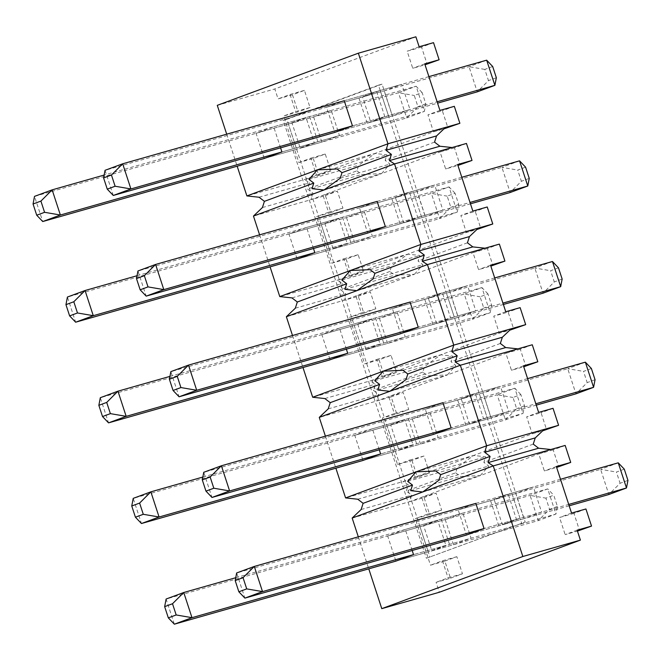 <?xml version="1.0" encoding="UTF-8"?>
<svg xmlns="http://www.w3.org/2000/svg" width="661" height="661" viewBox="0 0 661 661"><rect width="100%" height="100%" fill="white"/><g stroke="black" fill="none" stroke-linecap="round" stroke-linejoin="round"><path stroke-width="0.5" stroke-dasharray="3.31 2.48" d="M517.885 348.859L447.348 374.936L455.793 365.393L450.967 361.699L452.768 356.13L440.763 354.8L499.311 333.161L509.771 330.186M500.344 343.456L450.967 361.699M396.608 372.35L382.223 376.44L440.763 354.8L424.552 366.558L422.759 372.135L427.576 375.82L447.348 374.936L376.811 401.004L378.753 394.485L373.382 390.378L375.382 384.173L370.226 380.876L384.619 376.778L396.608 372.35L391.056 355.354L379.067 359.791L364.674 363.889L349.462 317.338L363.847 313.24L358.295 296.252L343.91 300.342L345.852 293.823L340.481 289.716L342.481 283.511L337.325 280.214L351.718 276.116L363.707 271.688L358.155 254.692L346.166 259.129L331.772 263.227L316.561 216.676L330.946 212.578L325.394 195.59L311.009 199.68L312.95 193.161L307.58 189.054L309.579 182.849L304.424 179.552L318.817 175.454L330.806 171.025L325.253 154.03L313.264 158.466L298.871 162.565L283.66 116.014L298.045 111.916L310.034 107.479L304.44 90.367L292.451 94.804L278.066 98.894L274.819 88.954L415.893 36.809M422.759 372.135L373.382 390.378M511.3 328.732L499.311 333.161L493.759 316.173L508.144 312.075L513.696 329.071M364.674 363.889L376.671 359.452L382.223 376.44L370.226 380.876L312.686 397.253M484.984 248.197L414.447 274.274L422.891 264.731L418.066 261.037L419.867 255.468L407.862 254.138L466.41 232.498L476.87 229.524M467.443 242.794L418.066 261.037M363.707 271.688L349.322 275.777L407.862 254.138L391.651 265.896L389.858 271.473L394.675 275.158L414.447 274.274L343.91 300.342L286.362 316.726M389.858 271.473L340.481 289.716M478.399 228.07L466.41 232.498L460.857 215.511L475.242 211.413L480.795 228.409M331.772 263.227L343.77 258.79L349.322 275.777L337.325 280.214L279.785 296.591M434.541 142.132L385.165 160.375L386.966 154.806L374.961 153.476L433.509 131.836L443.969 128.862M445.497 127.408L433.509 131.836L427.956 114.849L442.341 110.751L447.894 127.747M330.806 171.025L316.421 175.115L374.961 153.476L358.749 165.233L356.957 170.811L307.58 189.054M298.871 162.565L310.868 158.128L316.421 175.115L304.424 179.552L246.884 195.929M452.083 147.535L381.546 173.612L389.99 164.068L385.165 160.375M356.957 170.811L361.774 174.496L381.546 173.612L311.009 199.68L253.46 216.064M533.245 444.118L483.869 462.361L485.67 456.792L473.664 455.462L532.212 433.823L542.673 430.848M544.201 429.394L532.212 433.823L526.66 416.835L541.045 412.737L546.597 429.733M429.51 473.012L415.125 477.102L473.664 455.462L457.453 467.22L455.66 472.797L406.284 491.04L408.283 484.835L403.127 481.538L417.521 477.44L429.51 473.012L423.957 456.016L411.968 460.453L397.575 464.551L382.364 418L396.749 413.902L391.196 396.914L319.263 417.388M397.575 464.551L409.572 460.114L415.125 477.102L403.127 481.538L345.587 497.915M550.787 449.521L480.25 475.598L488.694 466.055L483.869 462.361M455.66 472.797L460.477 476.482L480.25 475.598L421.701 497.237L409.713 501.666L411.654 495.147L406.284 491.04M352.164 518.05L424.098 497.576L429.65 514.564L415.265 518.662L430.476 565.213L444.87 561.115L450.463 578.226L436.07 582.324L439.325 592.264M358.303 536.823L368.772 568.84M325.402 436.161L335.871 468.178M411.968 460.453L417.521 477.44M292.501 335.499L302.969 367.516M379.067 359.791L384.619 376.778M259.599 234.837L270.068 266.854M346.166 259.129L351.718 276.116M226.698 134.175L237.167 166.192M217.271 105.339L274.819 88.954M292.451 94.804L298.045 111.916M313.264 158.466L318.817 175.454M585.935 508.97L573.946 513.399L579.54 530.519M450.463 578.226L462.452 573.798L456.858 556.686L444.87 561.115M565.172 445.431L553.183 449.86L558.735 466.848M429.65 514.564L441.639 510.127L436.086 493.139L424.098 497.576M433.525 42.659L421.536 47.088L427.13 64.2M454.33 106.322L442.341 110.751M466.468 143.445L454.479 147.874L460.031 164.862M330.946 212.578L342.935 208.141L337.383 191.153L325.394 195.59M487.231 206.984L475.242 211.413M499.369 244.107L487.38 248.536L492.932 265.524M363.847 313.24L375.836 308.803L370.284 291.815L358.295 296.252M520.133 307.646L508.144 312.075M532.27 344.769L520.281 349.198L525.834 366.186M396.749 413.902L408.738 409.465L403.185 392.477L391.196 396.914M553.034 408.308L541.045 412.737M553.183 449.86L538.798 453.958L544.35 470.946L556.645 467.443M441.639 510.127L427.254 514.225L421.701 497.237L436.086 493.139M520.281 349.198L505.896 353.296L511.449 370.284L523.743 366.781M408.738 409.465L394.353 413.563L388.8 396.575L403.185 392.477M487.38 248.536L472.987 252.634L478.547 269.622L490.842 266.119M375.836 308.803L361.451 312.901L355.899 295.913L370.284 291.815M454.479 147.874L440.086 151.972L445.646 168.96L457.941 165.457M342.935 208.141L328.55 212.239L322.998 195.251L337.383 191.153M421.536 47.088L407.151 51.186L412.745 68.298L425.04 64.795M419.14 46.749L407.151 51.186M304.44 90.367L290.055 94.465L278.066 98.894M577.144 530.18L565.155 534.609L577.45 531.114M462.452 573.798L448.067 577.888L436.07 582.324M556.339 466.517L544.35 470.946M427.254 514.225L415.265 518.662M573.946 513.399L559.561 517.497L565.155 534.609M571.55 513.068L559.561 517.497M456.858 556.686L442.473 560.776L430.476 565.213M538.649 412.406L526.66 416.835M409.572 460.114L423.957 456.016M523.438 365.855L511.449 370.284M394.353 413.563L382.364 418M505.748 311.744L493.759 316.173M376.671 359.452L391.056 355.354M490.536 265.193L478.547 269.622M361.451 312.901L349.462 317.338M472.846 211.082L460.857 215.511M343.77 258.79L358.155 254.692M457.635 164.531L445.646 168.96M328.55 212.239L316.561 216.676M424.734 63.869L412.745 68.298M310.034 107.479L295.649 111.577L283.66 116.014M439.945 110.42L427.956 114.849M310.868 158.128L325.253 154.03M113.279 195.466L105.049 170.307L358.964 98.018L376.596 91.499L344.232 100.72L326.6 107.239L334.821 132.398L392.37 116.022L384.14 90.854L401.772 84.335L410.002 109.503L392.37 116.022M326.6 107.239L384.14 90.854M344.232 100.72L401.772 84.335M334.821 132.398L367.194 123.186L384.826 116.666L352.453 125.879L410.002 109.503M280.578 147.841L273.695 126.788L256.063 133.307L264.284 158.475L321.833 142.09L313.603 116.923L331.235 110.412L339.465 135.571L321.833 142.09M256.063 133.307L313.603 116.923M273.695 126.788L331.235 110.412M264.284 158.475L296.657 149.262L288.427 124.094L306.06 117.575L314.289 142.743L281.916 151.956L339.465 135.571M442.903 210.165L385.355 226.541L417.727 217.329L409.498 192.161L377.134 201.382L359.501 207.901L367.723 233.06L425.271 216.684L417.041 191.516L434.674 184.997L442.903 210.165L425.271 216.684M359.501 207.901L417.041 191.516M377.134 201.382L434.674 184.997M313.479 248.503L306.597 227.45L288.964 233.969L297.186 259.137L354.734 242.752L346.504 217.585L364.137 211.074L372.366 236.233L354.734 242.752M288.964 233.969L346.504 217.585M306.597 227.45L364.137 211.074M137.042 275.72L338.969 218.237L347.19 243.405L314.818 252.618L372.366 236.233M475.804 310.827L418.256 327.203L450.628 317.991L442.399 292.823L410.035 302.044L392.403 308.563L400.624 333.722L458.172 317.346L449.943 292.179L467.575 285.659L475.804 310.827L458.172 317.346M392.403 308.563L449.943 292.179M410.035 302.044L467.575 285.659M346.381 349.165L339.498 328.112L321.866 334.631L330.087 359.799L387.635 343.414L379.406 318.247L397.046 311.736L405.267 336.895L387.635 343.414M321.866 334.631L379.406 318.247M339.498 328.112L397.046 311.736M169.943 376.382L371.87 318.899L380.092 344.067L347.719 353.28L405.267 336.895M508.706 411.489L451.157 427.865L483.53 418.653L475.309 393.485L442.936 402.706L425.304 409.225L433.525 434.384L491.073 418.008L482.844 392.841L500.476 386.321L508.706 411.489L491.073 418.008M425.304 409.225L482.844 392.841M442.936 402.706L500.476 386.321M379.282 449.827L372.399 428.774L354.767 435.293L362.988 460.461L420.536 444.076L412.307 418.909L429.947 412.398L438.169 437.557L420.536 444.076M354.767 435.293L412.307 418.909M372.399 428.774L429.947 412.398M202.844 477.044L404.772 419.561L412.993 444.729L380.629 453.942L438.169 437.557M541.607 512.151L484.059 528.527L516.431 519.315L508.21 494.147L475.837 503.368L458.205 509.887L466.426 535.046L523.975 518.67L515.745 493.503L533.377 486.983L541.607 512.151L523.975 518.67M458.205 509.887L515.745 493.503M475.837 503.368L533.377 486.983M412.183 550.489L405.3 529.436L387.668 535.955L395.889 561.123L453.438 544.738L445.208 519.571L462.849 513.06L471.07 538.219L453.438 544.738M387.668 535.955L445.208 519.571M405.3 529.436L462.849 513.06M235.746 577.706L437.673 520.224L445.894 545.391L413.53 554.604L471.07 538.219M290.055 94.465L295.649 111.577M442.473 560.776L448.067 577.888M259.046 197.234L309.579 182.849M262.417 207.546L312.95 193.161M291.947 297.896L342.481 283.511M295.318 308.208L345.852 293.823M324.848 398.558L375.382 384.173M328.22 408.87L378.753 394.485M361.121 509.532L411.654 495.147M357.75 499.22L408.283 484.835M422.701 491.982L480.25 475.598M410.704 490.652L460.477 476.482M438.921 480.225L488.694 466.055M435.888 470.963L485.67 456.792M416.124 471.847L473.664 455.462M407.68 481.39L457.453 467.22M323.997 189.996L381.546 173.612M312 188.666L361.774 174.496M340.217 178.239L389.99 164.068M337.184 168.976L386.966 154.806M317.42 169.86L374.961 153.476M308.976 179.404L358.749 165.233M356.899 290.658L414.447 274.274M344.902 289.328L394.675 275.158M373.118 278.901L422.891 264.731M370.086 269.638L419.867 255.468M350.322 270.523L407.862 254.138M341.877 280.066L391.651 265.896M389.8 391.32L447.348 374.936M377.803 389.99L427.576 375.82M406.019 379.563L455.793 365.393M402.987 370.3L452.768 356.13M383.223 371.185L440.763 354.8M374.779 380.728L424.552 366.558M627.95 480.365L620.092 483.265L608.847 494.502L600.626 469.343L494.172 499.642L502.393 524.809L520.025 518.29L568.733 504.426M624.281 469.145L616.424 472.053L620.092 483.265M557.413 506.433L549.555 509.342L538.31 520.579L555.951 514.06L547.721 488.892L530.089 495.411L423.635 525.718L431.856 550.886L449.488 544.367L555.951 514.06L557.413 506.433L553.744 495.213L545.887 498.121L549.555 509.342M492.676 66.497L484.819 69.405L488.487 80.617L477.242 91.854L469.021 66.695L484.819 69.405M496.345 77.717L488.487 80.617M422.139 92.565L416.116 86.244L424.345 111.412L425.808 103.785L422.139 92.565L414.282 95.473L417.95 106.694L406.705 117.931L300.251 148.238L317.883 141.718L424.345 111.412L406.705 117.931L398.484 92.763L292.03 123.07L300.251 148.238M425.808 103.785L417.95 106.694M525.578 167.159L517.72 170.067L521.389 181.279L510.143 192.516L501.922 167.357L395.468 197.656L403.689 222.823L470.475 203.811M529.246 178.379L521.389 181.279M324.931 223.732L342.563 217.213L449.017 186.906L457.247 212.074L458.709 204.447L455.041 193.227L447.183 196.135L450.852 207.356L439.606 218.593L333.152 248.9L350.784 242.38L457.247 212.074L439.606 218.593L431.385 193.425L324.931 223.732L333.152 248.9M458.709 204.447L450.852 207.356M558.479 267.821L550.621 270.729L554.29 281.941L543.045 293.178L534.823 268.019L428.369 298.318L436.591 323.485L503.376 304.473M562.147 279.041L554.29 281.941M357.832 324.394L375.465 317.875L481.919 287.568L490.148 312.736L491.61 305.109L487.942 293.889L480.084 296.797L483.753 308.018L472.508 319.255L366.054 349.562L383.686 343.042L490.148 312.736L472.508 319.255L464.286 294.087L357.832 324.394L366.054 349.562M491.61 305.109L483.753 308.018M591.38 368.483L583.523 371.391L587.191 382.603L575.946 393.84L567.725 368.681L461.271 398.98L469.492 424.147L536.278 405.135M595.049 379.703L587.191 382.603M390.734 425.056L408.366 418.537L514.82 388.23L523.049 413.398L524.512 405.771L520.843 394.551L512.986 397.459L516.654 408.68L505.409 419.917L497.188 394.749L390.734 425.056L398.955 450.224L505.409 419.917L523.049 413.398L416.587 443.705L398.955 450.224M524.512 405.771L516.654 408.68M486.653 60.176L469.021 66.695L362.559 96.993L370.788 122.161L437.574 103.149M428.898 76.618L380.199 90.483L362.559 96.993M292.03 123.07L309.662 116.551L416.116 86.244L398.484 92.763L414.282 95.473M569.179 505.797L502.393 524.809M431.856 550.886L538.31 520.579L530.089 495.411L545.887 498.121M527.602 378.604L478.903 392.469L487.124 417.628L535.831 403.764M487.124 417.628L469.492 424.147M560.503 479.266L511.804 493.131L494.172 499.642M618.258 462.824L600.626 469.343L616.424 472.053M423.635 525.718L441.267 519.199L547.721 488.892L553.744 495.213M585.357 362.162L567.725 368.681L583.523 371.391M478.903 392.469L461.271 398.98M520.843 394.551L514.82 388.23L497.188 394.749L512.986 397.459M494.701 277.942L446.001 291.807L454.223 316.966L502.93 303.102M454.223 316.966L436.591 323.485M552.456 261.5L534.823 268.019L550.621 270.729M446.001 291.807L428.369 298.318M487.942 293.889L481.919 287.568L464.286 294.087L480.084 296.797M461.799 177.28L413.1 191.145L421.321 216.304L470.029 202.44M421.321 216.304L403.689 222.823M380.199 90.483L388.42 115.642L437.128 101.777M388.42 115.642L370.788 122.161M519.554 160.838L501.922 167.357L517.72 170.067M413.1 191.145L395.468 197.656M455.041 193.227L449.017 186.906L431.385 193.425L447.183 196.135M516.431 519.315L498.799 525.834L466.426 535.046M395.889 561.123L428.262 551.91L420.032 526.743L166.118 599.023L174.347 624.191M445.894 545.391L428.262 551.91M306.06 117.575L104.141 175.058M288.427 124.094L34.512 196.375L42.742 221.542M409.498 192.161L391.866 198.68L137.951 270.969L146.18 296.128M338.969 218.237L321.329 224.757L67.414 297.037L75.643 322.204M314.289 142.743L296.657 149.262M442.399 292.823L424.767 299.342L170.852 371.631L179.081 396.79M371.87 318.899L354.23 325.419L100.315 397.699L108.544 422.866M367.723 233.06L400.095 223.848L417.727 217.329M297.186 259.137L329.558 249.924L321.329 224.757M347.19 243.405L329.558 249.924M475.309 393.485L457.668 400.004L203.753 472.293L211.983 497.452M404.772 419.561L387.131 426.081L133.216 498.361L141.446 523.529M400.624 333.722L432.996 324.51L450.628 317.991M330.087 359.799L362.459 350.586L354.23 325.419M380.092 344.067L362.459 350.586M433.525 434.384L465.898 425.172L483.53 418.653M362.988 460.461L395.361 451.248L387.131 426.081M412.993 444.729L395.361 451.248M508.21 494.147L490.569 500.666L236.655 572.955L244.884 598.114M437.673 520.224L420.032 526.743M511.804 493.131L520.025 518.29M342.563 217.213L350.784 242.38M309.662 116.551L317.883 141.718M375.465 317.875L383.686 343.042M408.366 418.537L416.587 443.705M441.267 519.199L449.488 544.367M384.826 116.666L376.596 91.499M490.569 500.666L498.799 525.834M457.668 400.004L465.898 425.172M424.767 299.342L432.996 324.51M391.866 198.68L400.095 223.848M358.964 98.018L367.194 123.186M426.378 558.239L525.198 522.025L426.378 558.239L283.255 120.36L378.48 85.17L521.603 523.049M378.48 85.17L382.075 84.145L525.198 522.025M382.075 84.145L286.857 119.335L429.972 557.223M286.857 119.335L283.255 120.36"/><path stroke-width="0.99" d="M368.772 568.84L381.777 608.649L522.851 556.504L493.238 465.906L488.091 462.609L490.09 456.396L484.72 452.289L486.661 445.77L460.337 365.244L455.189 361.947L457.189 355.734L451.818 351.627L453.76 345.108L427.436 264.582L422.288 261.285L424.288 255.072L418.917 250.965L420.859 244.446L394.534 163.92L323.997 189.996L312 188.666L313.793 183.089L308.976 179.404L317.42 169.86L337.184 168.976L342.01 172.661L340.217 178.239L323.997 189.996L253.46 216.064L259.599 234.837M443.969 128.862L459.882 123.31L445.497 127.408L436.541 135.918L434.541 142.132L439.912 146.238L452.083 147.535L394.534 163.92L389.387 160.623L391.386 154.41L342.01 172.661M391.386 154.41L386.016 150.303L387.957 143.784L358.345 53.194L415.893 36.809L419.14 46.749L433.525 42.659L439.119 59.771L424.734 63.869L439.945 110.42L454.33 106.322L459.882 123.31M237.167 166.192L246.884 195.929L387.957 143.784L445.497 127.408M246.884 195.929L259.046 197.234L264.417 201.341L262.417 207.546L253.46 216.064M313.793 183.089L264.417 201.341M476.87 229.524L492.784 223.972L478.399 228.07L469.442 236.58L467.443 242.794L472.813 246.9L484.984 248.197L427.436 264.582L356.899 290.658L344.902 289.328L346.695 283.751L341.877 280.066L350.322 270.523L370.086 269.638L374.911 273.324L373.118 278.901L356.899 290.658L286.362 316.726L292.501 335.499M424.288 255.072L374.911 273.324M270.068 266.854L279.785 296.591L420.859 244.446L478.399 228.07M279.785 296.591L291.947 297.896L297.318 302.003L295.318 308.208L286.362 316.726M346.695 283.751L297.318 302.003M509.771 330.186L525.693 324.634L511.3 328.732L502.343 337.242L500.344 343.456L505.715 347.562L517.885 348.859L460.337 365.244L389.8 391.32L377.803 389.99L379.596 384.413L374.779 380.728L383.223 371.185L402.987 370.3L407.812 373.986L406.019 379.563L389.8 391.32L319.263 417.388L325.402 436.161M457.189 355.734L407.812 373.986M302.969 367.516L312.686 397.253L453.76 345.108L511.3 328.732M312.686 397.253L324.848 398.558L330.219 402.665L328.22 408.87L319.263 417.388M379.596 384.413L330.219 402.665M490.09 456.396L440.713 474.648L438.921 480.225L422.701 491.982L352.164 518.05L358.303 536.823M542.673 430.848L558.595 425.296L544.201 429.394L535.245 437.904L533.245 444.118L538.616 448.224L550.787 449.521L493.238 465.906L422.701 491.982L410.704 490.652L412.497 485.075L363.12 503.327L361.121 509.532L352.164 518.05M412.497 485.075L407.68 481.39L416.124 471.847L435.888 470.963L440.713 474.648M335.871 468.178L345.587 497.915L486.661 445.77L544.201 429.394M345.587 497.915L357.75 499.22L363.12 503.327M522.851 556.504L580.399 540.12L439.325 592.264L381.777 608.649M550.787 449.521L565.172 445.431L570.724 462.419L556.339 466.517L571.55 513.068L585.935 508.97L591.529 526.082L577.144 530.18L580.399 540.12M492.784 223.972L487.231 206.984L472.846 211.082L457.635 164.531L472.02 160.433L466.468 143.445L452.083 147.535M525.693 324.634L520.133 307.646L505.748 311.744L490.536 265.193L504.921 261.095L499.369 244.107L484.984 248.197M558.595 425.296L553.034 408.308L538.649 412.406L523.438 365.855L537.823 361.757L532.27 344.769L517.885 348.859M358.345 53.194L217.271 105.339L226.698 134.175M591.529 526.082L577.45 531.114M570.724 462.419L556.645 467.443M425.04 64.795L439.119 59.771M472.02 160.433L457.941 165.457M504.921 261.095L490.842 266.119M537.823 361.757L523.743 366.781M352.453 125.879L344.232 100.72L122.69 163.788L105.049 170.307L103.587 177.925L107.256 189.145L115.113 186.237L130.911 188.955L352.453 125.879L334.821 132.398L113.279 195.466L107.256 189.145M281.916 151.956L60.374 215.023L42.742 221.542L264.284 158.475L281.916 151.956L280.578 147.841M385.355 226.541L377.134 201.382L155.591 264.45L137.951 270.969L136.488 278.587L140.157 289.807L148.014 286.899L163.812 289.617L385.355 226.541L367.723 233.06L146.18 296.128L140.157 289.807M314.818 252.618L93.275 315.685L75.643 322.204L297.186 259.137L314.818 252.618L313.479 248.503M418.256 327.203L410.035 302.044L188.492 365.112L170.852 371.631L169.39 379.249L173.058 390.469L180.916 387.561L196.714 390.279L418.256 327.203L400.624 333.722L179.081 396.79L173.058 390.469M347.719 353.28L126.177 416.347L108.544 422.866L330.087 359.799L347.719 353.28L346.381 349.165M451.157 427.865L442.936 402.706L221.394 465.774L203.753 472.293L202.291 479.911L205.959 491.131L213.817 488.223L229.615 490.941L451.157 427.865L433.525 434.384L211.983 497.452L205.959 491.131M380.629 453.942L159.078 517.009L141.446 523.529L362.988 460.461L380.629 453.942L379.282 449.827M244.884 598.114L466.426 535.046L484.059 528.527L475.837 503.368L254.295 566.436L236.655 572.955L235.192 580.573L238.861 591.793L246.718 588.885L262.516 591.603L244.884 598.114L238.861 591.793M172.513 603.741L164.655 606.649L166.118 599.023L183.758 592.504L172.513 603.741L176.181 614.961L191.979 617.671L174.347 624.191L395.889 561.123L413.53 554.604L412.183 550.489M484.72 452.289L535.245 437.904M488.091 462.609L538.616 448.224M455.189 361.947L505.715 347.562M451.818 351.627L502.343 337.242M422.288 261.285L472.813 246.9M418.917 250.965L469.442 236.58M386.016 150.303L436.541 135.918M389.387 160.623L439.912 146.238M560.503 479.266L618.258 462.824L624.281 469.145L627.95 480.365L626.488 487.983L608.847 494.502L569.179 505.797M428.898 76.618L486.653 60.176L492.676 66.497L496.345 77.717L494.882 85.335L477.242 91.854L437.574 103.149M461.799 177.28L519.554 160.838L525.578 167.159L529.246 178.379L527.784 185.997L510.143 192.516L470.475 203.811M494.701 277.942L552.456 261.5L558.479 267.821L562.147 279.041L560.685 286.659L543.045 293.178L503.376 304.473M535.831 403.764L593.586 387.321L585.357 362.162L591.38 368.483L595.049 379.703L593.586 387.321L575.946 393.84L536.278 405.135M568.733 504.426L626.488 487.983L618.258 462.824M585.357 362.162L527.602 378.604M502.93 303.102L560.685 286.659L552.456 261.5M470.029 202.44L527.784 185.997L519.554 160.838M437.128 101.777L494.882 85.335L486.653 60.176M484.059 528.527L262.516 591.603L254.295 566.436L243.05 577.673L246.718 588.885M243.05 577.673L235.192 580.573M176.181 614.961L168.324 617.87L164.655 606.649M211.983 497.452L229.615 490.941L221.394 465.774L210.148 477.011L213.817 488.223M210.148 477.011L202.291 479.911M143.28 514.299L159.078 517.009L150.857 491.842L139.611 503.079L143.28 514.299L135.422 517.208L131.754 505.987L133.216 498.361L150.857 491.842L202.844 477.044M139.611 503.079L131.754 505.987M179.081 396.79L196.714 390.279L188.492 365.112L177.247 376.349L180.916 387.561M177.247 376.349L169.39 379.249M110.379 413.637L126.177 416.347L117.955 391.18L106.71 402.417L110.379 413.637L102.521 416.546L98.853 405.325L100.315 397.699L117.955 391.18L169.943 376.382M106.71 402.417L98.853 405.325M146.18 296.128L163.812 289.617L155.591 264.45L144.346 275.687L148.014 286.899M144.346 275.687L136.488 278.587M77.477 312.975L93.275 315.685L85.054 290.518L73.809 301.755L77.477 312.975L69.62 315.884L65.951 304.663L67.414 297.037L85.054 290.518L137.042 275.72M73.809 301.755L65.951 304.663M113.279 195.466L130.911 188.955L122.69 163.788L111.445 175.025L115.113 186.237M111.445 175.025L103.587 177.925M44.576 212.313L36.719 215.222L33.05 204.001L34.512 196.375L52.153 189.856L60.374 215.023L44.576 212.313L40.908 201.093L33.05 204.001M235.746 577.706L183.758 592.504L191.979 617.671L413.53 554.604M104.141 175.058L52.153 189.856L40.908 201.093M42.742 221.542L36.719 215.222M75.643 322.204L69.62 315.884M108.544 422.866L102.521 416.546M141.446 523.529L135.422 517.208M174.347 624.191L168.324 617.87"/></g></svg>
